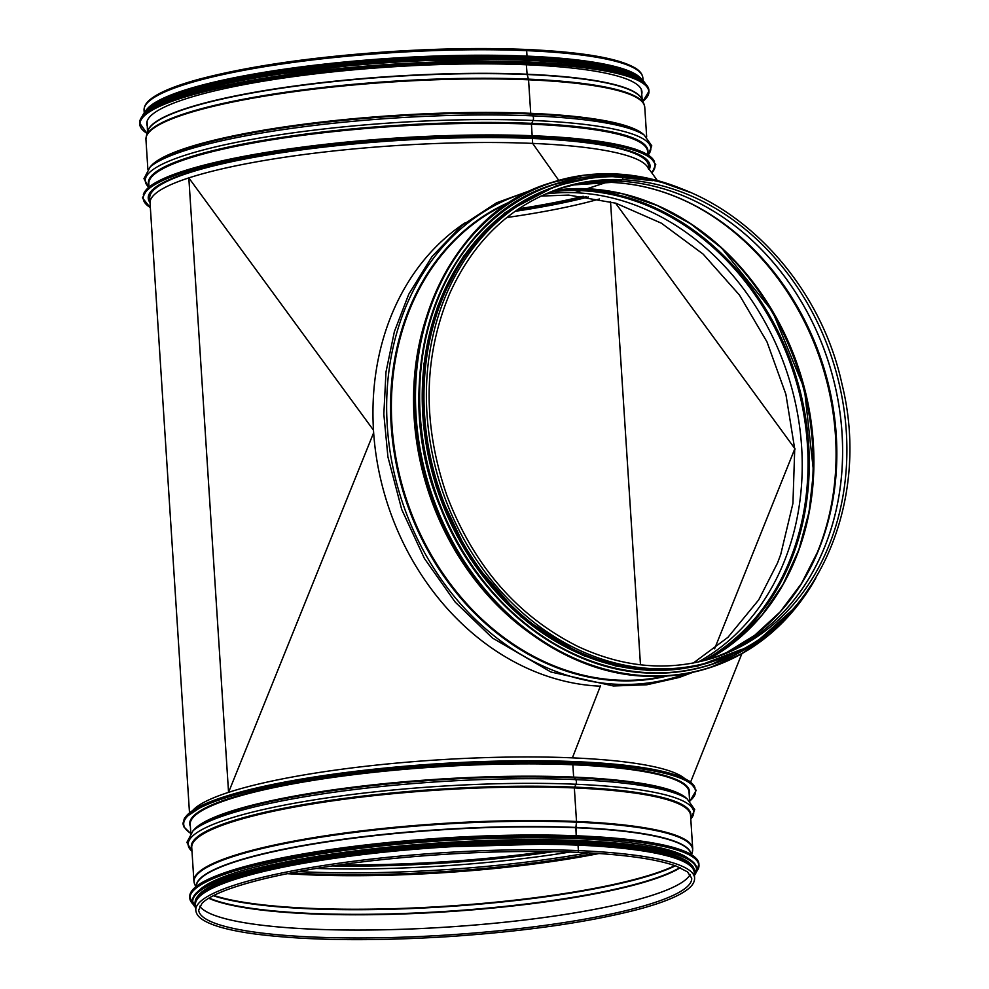 <?xml version="1.0" encoding="UTF-8"?>
<svg xmlns="http://www.w3.org/2000/svg" width="989" height="989" viewBox="0 0 989 989"><rect width="100%" height="100%" fill="white"/><g stroke="black" fill="none" stroke-linecap="round" stroke-linejoin="round"><path stroke-width="1.48" d="M795.156 449.031L615.554 203.116M610.534 201.682L640.476 664.793L610.534 201.682M540.909 196.069L568.663 195.08L615.826 203.202L661.418 223.217L703.154 254.124L739.475 295.081L766.982 341.86L785.884 394.29L794.723 449.006L714.602 648.784M228.558 792.35A249.92 41.439 -3.7 0 0 192.929 810.251A249.92 41.439 176.3 0 1 436.52 759.985A249.92 41.439 176.3 0 1 684.573 778.454A249.92 41.439 176.3 0 0 680.914 775.895A249.92 41.439 176.3 0 0 572.396 757.858A249.92 41.439 -3.7 0 0 265.608 782.435A249.92 41.439 -3.7 0 0 228.558 792.35L188.825 177.896L228.558 792.35L373.657 432.712M373.496 430.203L188.825 177.896A249.92 41.439 -3.7 0 1 532.663 143.405L532.342 138.472A249.92 41.439 -3.7 0 1 648.549 165.831L648.735 168.612M657.351 180.542L647.251 166.56A249.92 41.439 176.3 0 0 532.663 143.405A249.92 41.439 -3.7 0 1 648.623 169.317M794.723 449.006L792.943 503.327L780.729 554.47L777.49 563.075L758.699 599.903L727.929 637.336L693.277 663.038M506.825 217.518A249.426 41.353 176.3 0 0 599.433 198.987A249.426 41.353 -3.7 0 1 506.825 217.518M189.492 812.711L150.056 203.017A249.92 41.439 -3.7 0 1 188.825 177.896M698.147 662.049A249.179 206.33 71.9 0 0 787.528 373.929A249.179 206.33 71.9 0 0 545.372 194.017M534.95 136.618A254.939 42.267 -3.7 0 1 535.902 136.655M150.056 203.017A249.92 41.439 -3.7 0 1 277.909 158.277A249.92 41.439 -3.7 0 1 532.663 143.405L532.342 138.472A249.92 41.439 -3.7 0 0 277.588 153.344A249.92 41.439 -3.7 0 0 149.735 198.084L150.056 203.017M703.006 660.924A249.426 206.54 71.9 0 0 798.556 389.913A249.426 206.54 71.9 0 0 581.112 190.667A1.508 0.804 -87.6 0 0 581.73 189.801A1.508 0.804 92.4 0 1 581.112 190.667L574.844 192.719L581.112 190.667A249.426 206.54 71.9 0 0 549.971 192.076M706.084 660.12A250.081 207.084 71.9 0 0 799.384 388.158A250.081 207.084 71.9 0 0 581.742 189.801L582.051 188.627L581.742 189.801A250.081 207.084 71.9 0 0 552.938 190.902M586.984 188.751L606.826 182.273L586.996 188.751A249.426 206.54 71.9 0 0 554.335 190.37L586.836 188.763L622.316 193.733L657.265 205.527L690.668 223.798L721.599 248.041L772.57 311.572L804.416 388.937L813.514 471.407L809.113 511.634L798.852 549.661L783.041 584.4L762.136 614.874L736.706 640.229L707.506 659.725A249.426 206.54 71.9 0 0 804.663 388.875A249.426 206.54 71.9 0 0 586.996 188.751M772.792 619.633A247.967 205.329 71.9 0 0 818.113 550.91L801.473 583.522L780.136 611.894L754.706 635.284L725.852 653.037A247.819 205.218 71.9 0 0 828.522 384.709A247.819 205.218 71.9 0 0 611.375 182.396L617.853 181.086L611.375 182.396A247.819 205.218 71.9 0 0 573.064 184.955L611.276 182.409C644.667 183.942 676.847 194.141 707.815 212.994L707.815 212.994A247.967 205.329 71.9 0 0 630.673 184.238M719.671 655.608A247.027 204.55 71.9 0 0 728.918 651.652A247.027 204.55 71.9 0 0 834.765 384.709A247.027 204.55 71.9 0 0 617.853 181.086L617.853 181.086A247.027 204.55 71.9 0 0 576.364 184.263A247.027 204.55 71.9 0 0 566.561 186.525M728.918 651.652L712.389 658.291A247.015 204.55 71.9 0 0 837.077 395.204A247.015 204.55 71.9 0 0 617.89 181.074L622.155 179.689L617.89 181.074A247.015 204.55 71.9 0 0 559.094 188.664L576.364 184.263M622.155 179.689A1.459 0.779 -87.6 0 0 622.847 178.144A1.459 0.779 -87.6 0 0 622.118 176.808A1.459 0.779 -87.6 0 0 621.97 176.821A1.459 0.779 92.4 0 1 622.13 176.808A1.459 0.779 92.4 0 1 622.847 178.144A1.459 0.779 92.4 0 1 622.155 179.689A247.015 204.55 71.9 0 0 561.233 187.947C511.14 205.143 474.003 240.228 449.834 293.214C423.205 356.93 422.266 424.479 447.016 495.885C473.855 565.931 517.457 616.11 577.836 646.435C624.071 667.995 669.627 671.716 714.528 657.611A247.015 204.55 71.9 0 0 841.602 395.143A247.015 204.55 71.9 0 0 622.155 179.689M715.43 660.368C814.034 630.994 872.014 504.093 841.985 384.115C817.668 270.912 720.177 178.836 622.13 176.808C600.817 175.918 580.222 178.725 560.33 185.19L557.895 185.981A249.92 206.948 71.9 0 0 438.708 487.787A249.92 206.948 71.9 0 0 712.995 661.159L715.43 660.368A249.92 206.948 71.9 0 1 441.131 486.996A249.92 206.948 71.9 0 1 560.33 185.19A249.92 206.948 71.9 0 1 621.97 176.821M465.337 222.686A249.92 206.948 71.9 0 0 384.845 495.192A249.92 206.948 71.9 0 0 600.348 686.181M488.789 228.36A249.426 206.54 71.9 0 0 438.065 487.997A249.426 206.54 71.9 0 0 632.194 667.711M641.651 79.343A249.92 41.439 176.3 0 0 527.026 56.126L526.667 50.649A249.92 41.439 176.3 0 1 642.875 77.995C642.504 74.323 640.118 71.084 635.692 68.315C618.953 58.252 582.373 51.972 525.963 49.45A1.459 0.779 92.4 0 1 526.667 50.649A249.92 41.439 176.3 0 0 271.913 65.521A249.92 41.439 176.3 0 0 144.06 110.261C143.949 106.577 145.877 103.091 149.871 99.778C158.475 92.595 175.201 85.647 200.038 78.959C249.784 65.979 313.241 56.855 390.395 51.589C439.277 48.473 484.462 47.756 525.95 49.45A1.459 0.779 92.4 0 1 525.963 49.45A1.459 0.779 92.4 0 1 526.667 50.649L526.754 56.212A249.426 41.353 176.3 0 0 147.287 109.371M642.071 99.728A247.918 41.105 176.3 0 0 527.1 74.224L526.358 64.755L527.1 74.224L528.447 79.145A2.003 1.076 92.4 0 1 528.559 79.8L530.722 113.327L532.725 115.849A3.004 1.607 92.4 0 1 533.022 120.485L531.427 124.181L532.169 135.703L531.427 124.181A249.92 41.439 176.3 0 0 276.66 139.041A249.92 41.439 176.3 0 0 148.82 183.781L149.018 186.921M150.365 207.764L142.441 197.837L148.115 187.663L167.24 176.944L198.851 166.498L286.019 149.351L394.685 138.151L535.803 135.852L535.828 137.347L533.145 138.213A251.429 41.686 176.3 0 0 276.858 153.171A251.429 41.686 176.3 0 0 148.239 198.183A251.429 41.686 176.3 0 0 150.031 202.621M651.924 173.026L655.756 164.607L649.105 155.471L635.358 149.191L594.587 140.673L535.803 135.852L535.815 137.347L533.145 138.213A251.429 41.686 176.3 0 1 650.045 165.732A251.429 41.686 176.3 0 1 649.328 169.428M147.658 131.698A247.918 41.105 176.3 0 1 278.737 88.305A247.918 41.105 176.3 0 1 527.1 74.224L528.447 79.145A2.003 1.076 92.4 0 1 528.546 79.788L530.722 113.327L532.712 115.849A3.004 1.607 92.4 0 1 533.022 120.485L531.427 124.181A249.92 41.439 176.3 0 1 647.622 151.527L647.832 154.667M148.226 197.936A251.429 41.686 176.3 0 0 150.007 202.127M649.167 169.206A251.429 41.686 176.3 0 0 650.033 165.484M639.549 77.538A249.426 41.353 176.3 0 0 526.754 56.212L527.026 56.126A249.92 41.439 176.3 0 0 145.445 111.436M147.287 126.209A248.128 41.13 -3.7 0 1 146.755 123.946A248.128 41.13 -3.7 0 1 273.681 79.528A248.128 41.13 -3.7 0 1 526.593 64.767A248.128 41.13 -3.7 0 1 641.96 91.928A248.128 41.13 -3.7 0 1 641.725 94.227M156.188 106.466A249.426 41.353 -3.7 0 1 527.013 60.304A249.426 41.353 -3.7 0 1 630.364 75.794M166.98 98.776A249.426 41.353 -3.7 0 1 526.877 58.128A249.426 41.353 -3.7 0 1 618.669 69.576M694.599 877.972A249.92 41.439 -3.7 0 0 578.404 850.614A1.459 0.779 -87.6 0 1 577.564 852.32L577.564 852.32A1.459 0.779 -87.6 0 0 578.392 850.614L578.046 845.15A249.92 41.439 -3.7 0 1 694.253 872.496L694.599 877.972C694.711 881.644 692.782 885.143 688.789 888.443C680.185 895.638 663.458 902.574 638.622 909.274C588.875 922.255 525.419 931.366 448.264 936.632C369.478 941.466 304.439 940.502 253.147 933.752C228.78 930.328 212.029 925.704 202.869 919.844C198.505 917.087 196.156 913.873 195.797 910.226A249.92 41.439 -3.7 0 1 323.638 865.486A249.92 41.439 -3.7 0 1 578.392 850.614L578.046 845.15A249.92 41.439 -3.7 0 0 323.279 860.01A249.92 41.439 -3.7 0 0 195.439 904.75L195.797 910.226M196.279 886.404A247.918 41.105 -3.7 0 1 324.33 842.307A247.918 41.105 -3.7 0 1 575.821 827.744L576.228 835.779L576.488 822.168A2.003 1.076 -87.6 0 0 576.513 821.476L574.337 787.936L575.932 784.252A3.004 1.607 -87.6 0 0 575.635 779.616L573.645 777.094L572.841 764.769L576.278 763.137L576.266 761.641L401.472 766.524L254.668 788.406L207.282 802.92L184.486 818.039L182.916 823.614L183.806 826.816L190.469 833.331M691.051 854.409A247.918 41.105 -3.7 0 0 575.833 827.744L576.488 822.168A2.003 1.076 -87.6 0 0 576.513 821.476L574.349 787.936L575.944 784.252A3.004 1.607 -87.6 0 0 575.635 779.616L573.645 777.094L572.841 764.769L576.29 763.137L576.266 761.641L635.334 766.5L676.155 775.092L689.531 781.236L696.219 790.384L689.976 801.028M688.9 858.897A249.426 41.353 176.3 0 0 577.353 838.672A249.426 41.353 176.3 0 0 198.987 890.582M690.05 863.434A249.426 41.353 176.3 0 0 577.601 842.418A249.426 41.353 176.3 0 0 198.43 895.218M692.733 868.453A249.426 41.353 176.3 0 0 577.712 844.297A249.426 41.353 176.3 0 0 196.415 900.546M558.748 180.381L532.663 143.405M600.57 685.6L572.396 757.858M634.048 152.504A250.427 41.513 -3.7 0 1 648.685 167.957M149.883 200.211A250.427 41.513 -3.7 0 1 162.406 183.002M586.477 196.712A250.427 41.513 -3.7 0 1 516.443 210.323M588.356 196.984A249.426 41.353 -3.7 0 1 514.985 211.349M817.643 552.06L818.113 550.91A247.967 205.329 71.9 0 0 707.815 212.994L706.764 212.338M817.878 551.479A249.277 206.417 71.9 0 0 707.296 212.66M809.126 570.159A249.426 206.54 71.9 0 0 689.197 202.745M804.898 530.945A250.081 207.084 71.9 0 0 708.915 236.903M805.874 526.469A253.332 209.779 71.9 0 0 712.34 239.931M529.004 191.668A253.617 210.002 71.9 0 0 401.608 499.89A253.617 210.002 71.9 0 0 686.304 673.608M512.327 200.928A250.365 207.319 71.9 0 0 405.329 498.679A250.365 207.319 71.9 0 0 667.377 675.981M509.867 202.498A249.92 206.948 71.9 0 0 406.12 498.419A249.92 206.948 71.9 0 0 664.472 676.167M426.519 316.95A249.92 206.948 71.9 0 0 529.647 632.911M417.63 355.916A249.735 206.8 71.9 0 0 499.556 606.776M551.627 182.545A255.137 211.263 71.9 0 0 551.343 182.644A255.137 211.263 71.9 0 0 420.078 453.728A255.137 211.263 71.9 0 0 646.744 676.266A255.137 211.263 71.9 0 0 709.669 667.723A255.137 211.263 71.9 0 0 709.966 667.637M689.209 192.039A255.137 211.263 71.9 0 0 551.924 182.446A255.137 211.263 71.9 0 0 420.671 453.543A255.137 211.263 71.9 0 0 647.338 676.068A255.137 211.263 71.9 0 0 710.263 667.538A255.137 211.263 71.9 0 0 815.431 578.812M686.069 190.766A254.952 211.114 71.9 0 0 416.369 374.472A254.952 211.114 71.9 0 0 647.424 675.846A254.952 211.114 71.9 0 0 813.663 581.693M554.582 184.214A252.628 209.198 71.9 0 0 554.409 184.275A252.628 209.198 71.9 0 0 424.442 452.702A252.628 209.198 71.9 0 0 648.883 673.052A252.628 209.198 71.9 0 0 711.19 664.596A252.628 209.198 71.9 0 0 711.351 664.546M652.295 180.567A252.628 209.198 71.9 0 0 554.742 184.164A252.628 209.198 71.9 0 0 424.776 452.591A252.628 209.198 71.9 0 0 649.204 672.94A252.628 209.198 71.9 0 0 711.524 664.484A252.628 209.198 71.9 0 0 792.399 609.854M647.671 179.664A252.455 209.038 71.9 0 0 419.633 397.578A252.455 209.038 71.9 0 0 649.303 672.73A252.455 209.038 71.9 0 0 789.21 613.304M556.523 186.216A250.13 207.121 71.9 0 0 427.545 451.911A250.13 207.121 71.9 0 0 649.785 670.233A250.13 207.121 71.9 0 0 711.746 661.777M567.562 183.002A250.13 207.121 71.9 0 0 426.914 445.26A250.13 207.121 71.9 0 0 650.317 670.06A250.13 207.121 71.9 0 0 722.551 657.87M527.149 74.521A247.979 41.118 176.3 0 0 147.818 131.129L146.323 136.161A249.809 41.414 176.3 0 1 528.447 79.145A249.809 41.414 176.3 0 1 643.963 103.981L641.824 99.184A247.979 41.118 176.3 0 0 527.162 74.521M643.963 103.981L644.754 107.146A249.92 41.439 176.3 0 0 528.559 79.8A249.92 41.439 176.3 0 0 273.792 94.66A249.92 41.439 176.3 0 0 145.939 139.4L146.323 136.161M643.963 134.912A249.92 41.439 176.3 0 0 530.722 113.327A249.92 41.439 176.3 0 0 150.303 166.844M530.969 114.032A250.304 41.501 176.3 0 0 152.899 164.582L150.13 166.993A253.295 41.995 176.3 0 1 532.712 115.849A253.295 41.995 176.3 0 1 644.16 135.048L641.095 133.008A250.304 41.501 176.3 0 0 530.982 114.032M644.16 135.048L651.776 145.803L648.191 154.89A253.295 41.995 176.3 0 0 533.022 120.485A253.295 41.995 176.3 0 0 258.08 138.299A253.295 41.995 176.3 0 0 148.709 187.168M647.721 153.035A250.304 41.501 176.3 0 0 531.575 123.341A250.304 41.501 176.3 0 0 270.467 139.177A250.304 41.501 176.3 0 0 148.906 185.289M535.717 135.864A256.435 42.515 176.3 0 0 143.343 194.808M654.471 161.751A256.435 42.515 176.3 0 0 535.89 135.876M535.815 137.347A256.435 42.515 176.3 0 0 250.032 156.707A256.435 42.515 176.3 0 0 150.353 207.591M651.8 172.852A256.435 42.515 176.3 0 0 535.828 137.347M518.669 208.79A249.426 41.353 176.3 0 0 583.189 196.279M147.126 133.478A254.939 42.267 -3.7 0 1 245.94 82.866A254.939 42.267 -3.7 0 1 530.228 63.58A254.939 42.267 -3.7 0 1 642.825 101.422L648.945 91.272A255.137 42.292 -3.7 0 1 645.693 98.702M143.924 131.154A255.137 42.292 -3.7 0 1 139.746 124.206A255.137 42.292 -3.7 0 1 270.257 78.527A255.137 42.292 -3.7 0 1 530.327 63.358A255.137 42.292 -3.7 0 1 648.945 91.272L648.883 90.172A255.137 42.292 -3.7 0 0 530.252 62.258A255.137 42.292 -3.7 0 0 270.182 77.439A255.137 42.292 -3.7 0 0 139.672 123.106C139.412 116.912 146.57 110.583 161.133 104.129C181.877 95.068 213.575 86.871 256.213 79.553C337.101 65.546 448.734 58.438 530.153 62.097A254.952 42.267 -3.7 0 1 645.088 83.57M142.577 116.059A254.952 42.267 -3.7 0 1 530.141 62.097C605.589 65.731 645.162 75.09 648.883 90.172M143.764 114.724A252.43 41.847 -3.7 0 1 528.621 59.785A252.43 41.847 -3.7 0 1 643.74 82.384M142.948 115.565A252.628 41.884 -3.7 0 1 528.719 59.55A252.628 41.884 -3.7 0 1 644.655 83.125M142.342 116.257A252.628 41.884 -3.7 0 1 528.67 58.944A252.628 41.884 -3.7 0 1 645.347 83.731M144.567 112.499A252.455 41.847 -3.7 0 1 528.571 58.771A252.455 41.847 -3.7 0 1 642.652 80.282M156.695 103.524A250.13 41.464 -3.7 0 1 527.248 58.017A250.13 41.464 -3.7 0 1 629.474 72.951M146.965 109.964A250.13 41.464 -3.7 0 1 527.186 57.028A250.13 41.464 -3.7 0 1 639.945 78.082M196.205 886.465A247.979 41.118 -3.7 0 1 323.329 842.134A247.979 41.118 -3.7 0 1 575.833 827.422A247.979 41.118 -3.7 0 1 691.126 854.459M195.822 886.762L194.697 884.253A249.809 41.414 -3.7 0 1 315.256 838.079A249.809 41.414 -3.7 0 1 576.488 822.168A249.809 41.414 -3.7 0 1 692.337 852.061L691.546 854.706M194.697 884.253L193.906 881.075A249.92 41.439 -3.7 0 1 321.746 836.348A249.92 41.439 -3.7 0 1 576.513 821.476A249.92 41.439 -3.7 0 1 692.72 848.822L692.337 852.061M193.906 881.075L191.742 847.548A249.92 41.439 -3.7 0 1 319.583 802.808A249.92 41.439 -3.7 0 1 574.337 787.936A249.92 41.439 -3.7 0 1 690.545 815.295L692.72 848.822M191.841 849.057A250.304 41.501 -3.7 0 1 313.389 802.944A250.304 41.501 -3.7 0 1 574.498 787.108A250.304 41.501 -3.7 0 1 690.643 816.803M575.944 784.252A253.295 41.995 -3.7 0 1 690.792 819.003L694.698 809.583L687.083 798.815A253.295 41.995 -3.7 0 0 575.635 779.616A253.295 41.995 -3.7 0 0 193.053 830.76L186.884 842.418L191.977 851.282A253.295 41.995 -3.7 0 1 300.149 802.215A253.295 41.995 -3.7 0 1 575.932 784.252M193.053 830.76L195.822 828.349A250.304 41.501 -3.7 0 1 573.892 777.799A250.304 41.501 -3.7 0 1 684.017 796.775L687.083 798.815M193.226 830.612A249.92 41.439 -3.7 0 1 573.645 777.094A249.92 41.439 -3.7 0 1 686.885 798.679M190.79 832.961L190.234 824.369A249.92 41.439 -3.7 0 1 318.087 779.629A249.92 41.439 -3.7 0 1 572.841 764.769A249.92 41.439 -3.7 0 1 689.049 792.115L689.605 800.707M190.383 826.495A250.427 41.513 -3.7 0 1 310.966 780.173A250.427 41.513 -3.7 0 1 573.076 764.188A250.427 41.513 -3.7 0 1 689.185 794.241M190.568 833.22A256.435 42.515 -3.7 0 1 290.939 782.423A256.435 42.515 -3.7 0 1 576.278 763.137A256.435 42.515 -3.7 0 1 689.865 800.929M576.352 761.666A256.435 42.515 -3.7 0 1 694.933 787.553M183.818 820.598A256.435 42.515 -3.7 0 1 576.191 761.654M545.718 851.492A249.426 41.353 -3.7 0 1 340.018 864.794M553.766 851.616A249.994 41.451 -3.7 0 1 332.069 865.956M569.936 852.036A252.986 41.946 -3.7 0 1 316.084 868.453M588.035 852.827A252.986 41.946 -3.7 0 1 298.233 871.569M595.081 853.247A249.994 41.451 -3.7 0 1 291.298 872.891M599.099 853.507A249.426 41.353 -3.7 0 1 287.354 873.67M674.819 865.622A249.426 41.353 -3.7 0 1 445.977 906.221A249.426 41.353 -3.7 0 1 213.809 895.428M675.388 865.82A249.339 41.34 -3.7 0 1 446.014 906.703A249.339 41.34 -3.7 0 1 213.278 895.7M679.851 867.576A247.51 41.031 -3.7 0 1 446.311 911.339A247.51 41.031 -3.7 0 1 209.087 898.024M680.259 867.761A247.423 41.019 -3.7 0 1 446.336 911.796A247.423 41.019 -3.7 0 1 208.704 898.259M690.174 874.499A247.015 40.957 -3.7 0 1 447.325 927.052A247.015 40.957 -3.7 0 1 199.729 906.208A247.015 40.957 -3.7 0 0 447.325 927.076A247.015 40.957 -3.7 0 0 690.186 874.499M691.707 878.158A247.015 40.957 -3.7 0 1 447.844 934.964A247.015 40.957 -3.7 0 1 198.69 910.041L202.04 903.291C206.281 899.026 214.292 894.625 226.11 890.1C258.253 878.22 306.417 868.478 370.615 860.887C443.542 852.728 512.525 849.872 577.564 852.32C623.676 854.372 656.609 858.996 676.365 866.179L687.466 871.865L691.707 878.158M694.735 857.067A254.939 42.267 176.3 0 0 580.172 835.94A254.939 42.267 176.3 0 0 192.966 889.519M580.296 836.101A255.137 42.292 176.3 0 0 320.226 851.282A255.137 42.292 176.3 0 0 189.715 896.949C189.455 890.866 196.341 884.661 210.397 878.319C232.155 868.676 266.103 860.034 312.252 852.394C392.571 839.031 500.768 832.379 580.197 835.94C655.633 839.574 695.205 848.933 698.926 864.027A255.137 42.292 176.3 0 0 580.296 836.101M580.37 837.201A255.137 42.292 176.3 0 0 320.3 852.37A255.137 42.292 176.3 0 0 189.777 898.049A255.137 42.292 176.3 0 0 193.226 904.342A254.952 42.267 176.3 0 1 304.179 855.262A254.952 42.267 176.3 0 1 580.283 837.423A254.952 42.267 176.3 0 1 696.392 871.779A255.137 42.292 176.3 0 0 698.988 865.115A255.137 42.292 176.3 0 0 580.37 837.201M692.547 861.543A252.43 41.847 176.3 0 0 579.121 840.613A252.43 41.847 176.3 0 0 195.711 893.673M579.233 840.774A252.628 41.884 176.3 0 0 321.722 855.806A252.628 41.884 176.3 0 0 192.484 901.028C192.225 895.008 199.061 888.864 212.969 882.584C234.504 873.027 268.13 864.473 313.822 856.907C393.35 843.679 500.483 837.09 579.134 840.613C653.828 844.21 693.017 853.482 696.701 868.429A252.628 41.884 176.3 0 0 579.233 840.774M195.624 907.556A252.455 41.847 176.3 0 1 306.615 859.132A252.455 41.847 176.3 0 1 579.195 841.614A252.455 41.847 176.3 0 1 694.426 875.302A252.628 41.884 176.3 0 0 696.738 869.034A252.628 41.884 176.3 0 0 579.27 841.392A252.628 41.884 176.3 0 0 321.759 856.412A252.628 41.884 176.3 0 0 192.521 901.647A252.628 41.884 176.3 0 0 195.624 907.568M694.34 871.049A250.13 41.464 176.3 0 0 578.021 843.184A250.13 41.464 176.3 0 0 321.771 858.267A250.13 41.464 176.3 0 0 195.167 903.328M694.29 873.213A250.13 41.464 176.3 0 0 578.095 844.173A250.13 41.464 176.3 0 0 318.792 859.738A250.13 41.464 176.3 0 0 195.488 905.467M741.874 653.642L690.631 782.015M586.403 196.7L516.481 210.298M693.104 672.248L679.146 677.477L646.843 684.771L613.415 685.983L550.873 671.988L492.522 638.066L455.2 602.103L424.466 558.562L401.695 509.422L387.923 456.918L383.831 414.131L385.994 371.951L394.388 331.599L408.754 294.24L432.032 256.522L461.739 225.603L496.552 202.794L535.284 188.763M689.667 192.237L655.274 179.998L620.227 174.212L585.476 175.028L551.343 182.644C436.644 215.689 379.801 378.293 436.755 510.312C473.805 605.095 560.887 673.917 646.719 676.266C668.428 677.168 689.407 674.313 709.669 667.723L741.725 653.729L770.27 633.9L795.144 608.556L815.702 578.38M652.666 180.653L602.882 175.659L554.409 184.275C440.834 216.987 384.56 378.008 440.958 508.729C477.638 602.585 563.866 670.727 648.858 673.052C670.357 673.942 691.126 671.123 711.19 664.596L755.398 642.961L792.646 609.583M588.467 178.552L556.251 185.784L504.934 212.759L463.606 256.064L437.558 306.392L423.885 364.1L423.465 425.591L436.297 486.971L470.307 558.661L520.857 616.753L582.842 655.386L616.221 666.104L650.033 670.653L696.886 666.413L741.515 649.402M147.089 121.276L147.509 132.167M641.28 89.319L642.269 100.173M145.939 139.4L147.868 169.193M644.754 107.146L646.682 136.939M148.684 187.193L143.961 178.65L150.13 166.993M144.06 110.261L144.233 112.845M642.875 77.995L643.035 80.579M147.114 133.515L139.672 123.106M142.317 116.294L148.078 109.025L162.888 100.532L245.074 78.23L385.314 61.33L528.571 58.771L609.83 67.475L634.036 74.83L645.372 83.756M146.125 110.743L149.265 107.504L198.653 86.908L283.633 70.182L389.617 59.253L527.236 57.016L602.647 64.606L640.884 78.749M189.715 896.949L193.288 904.465M698.926 864.027L696.343 871.939M192.484 901.028L195.624 907.642M696.701 868.429L694.439 875.389M694.365 874.264L694.859 870.988L688.023 861.988L675.462 856.289L635.68 847.919L578.083 843.184L407.653 847.932L302.98 861.407L227.05 880.025L200.174 893.599L194.648 903.377L195.55 906.53"/></g></svg>
